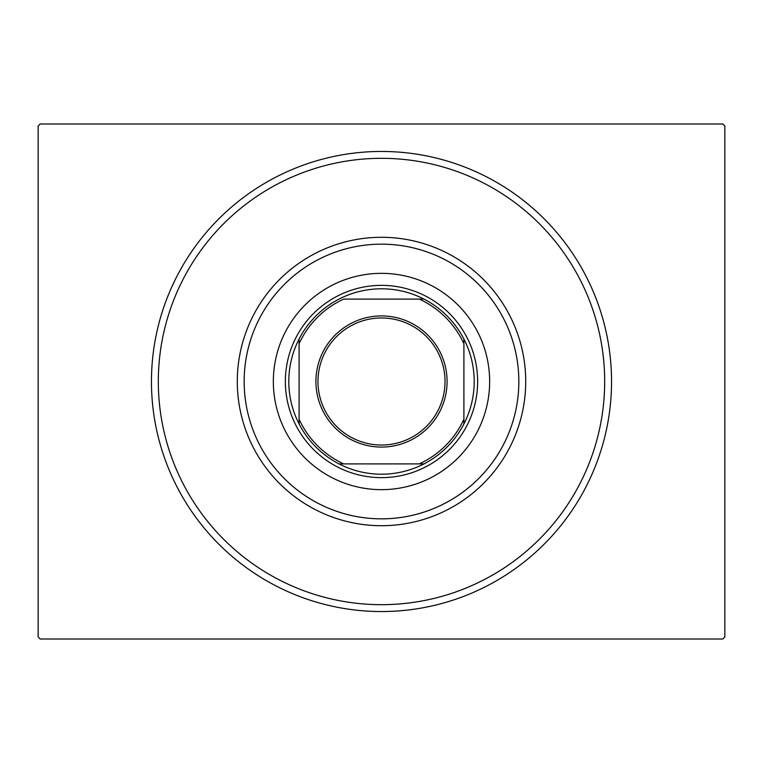 <?xml version="1.0" encoding="UTF-8"?>
<svg xmlns="http://www.w3.org/2000/svg" width="763" height="763" viewBox="0 0 763 763"><rect width="100%" height="100%" fill="white"/><g stroke="black" fill="none" stroke-linecap="round" stroke-linejoin="round"><path stroke-width="1.14" d="M611.545 381.5A230.044 230.044 0 0 1 381.5 611.545A230.044 230.044 0 0 1 151.456 381.5A230.044 230.044 0 0 1 381.5 151.456A230.044 230.044 0 0 1 611.545 381.5M40.21 123.987L722.79 123.987L724.85 126.048L724.85 636.952L722.79 639.013L40.21 639.013L38.15 636.952L38.15 126.048L40.21 123.987M244.16 381.5A137.34 137.34 0 0 0 381.5 518.84A137.34 137.34 0 0 0 518.84 381.5A137.34 137.34 0 0 0 381.5 244.16A137.34 137.34 0 0 0 244.16 381.5M525.707 381.5A144.207 144.207 0 0 1 381.5 525.707A144.207 144.207 0 0 1 237.293 381.5A144.207 144.207 0 0 1 381.5 237.293A144.207 144.207 0 0 1 525.707 381.5M273.345 381.5A108.155 108.155 0 0 1 381.5 273.345A108.155 108.155 0 0 1 489.655 381.5A108.155 108.155 0 0 1 381.5 489.655A108.155 108.155 0 0 1 273.345 381.5M158.322 381.5A223.178 223.178 0 0 0 381.5 604.678A223.178 223.178 0 0 0 604.678 381.5A223.178 223.178 0 0 0 381.5 158.322A223.178 223.178 0 0 0 158.322 381.5M315.92 381.5A65.58 65.58 0 0 1 381.5 315.92A65.58 65.58 0 0 1 447.08 381.5A65.58 65.58 0 0 1 381.5 447.08A65.58 65.58 0 0 1 315.92 381.5M445.02 381.5A63.52 63.52 0 0 0 381.5 317.98A63.52 63.52 0 0 0 317.98 381.5A63.52 63.52 0 0 0 381.5 445.02A63.52 63.52 0 0 0 445.02 381.5M288.796 381.5A92.704 92.704 0 0 0 299.096 423.97L299.096 419.259L299.096 423.97A92.704 92.704 0 0 0 423.97 463.904L419.259 463.904L423.97 463.904A92.704 92.704 0 0 0 463.904 339.03L463.904 343.741L463.904 339.03A92.704 92.704 0 0 0 423.97 299.096L343.741 299.096A90.644 90.644 0 0 0 299.096 343.741L299.096 419.259A90.644 90.644 0 0 0 343.741 463.904L419.259 463.904A90.644 90.644 0 0 0 463.904 419.259L463.904 343.741A90.644 90.644 0 0 0 419.259 299.096L423.97 299.096A92.704 92.704 0 0 0 299.096 339.03L299.096 343.741L299.096 339.03A92.704 92.704 0 0 0 288.796 381.5M477.638 381.5A96.138 96.138 0 0 1 381.5 477.638A96.138 96.138 0 0 1 285.362 381.5A96.138 96.138 0 0 1 381.5 285.362A96.138 96.138 0 0 1 477.638 381.5M463.904 423.97L463.904 419.259L463.904 423.97M339.03 463.904L343.741 463.904L339.03 463.904"/></g></svg>
